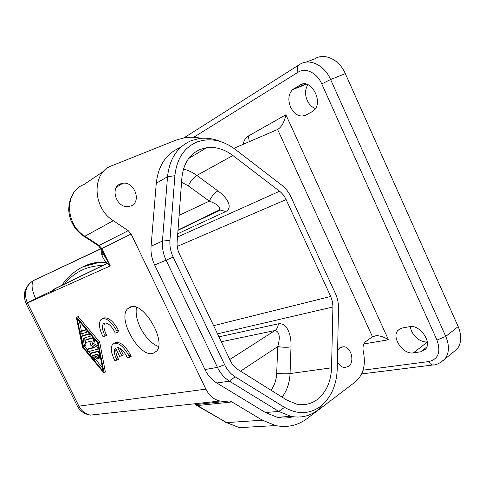 <?xml version="1.0" encoding="UTF-8"?>
<svg xmlns="http://www.w3.org/2000/svg" width="485" height="485" viewBox="0 0 485 485"><rect width="100%" height="100%" fill="white"/><g stroke="black" fill="none" stroke-linecap="round" stroke-linejoin="round"><path stroke-width="0.73" d="M312.116 111.683L305.702 115.194C299.736 117.467 294.71 114.824 290.624 107.264C287.769 99.958 288.429 94.09 292.607 89.652L300.063 85.033C310.849 77.576 324.071 102.365 313.692 110.562L312.116 111.683M307.89 84.675C305.017 89.204 304.792 94.448 307.223 100.407C309.163 104.505 311.885 107.221 315.389 108.549M420.737 351.789L413.45 352.85C403.18 354.911 391.11 337.33 397.955 330.376L402.192 328.018L409.395 326.708C419.586 324.125 432.444 341.998 425.497 349.212L420.737 351.789L426.739 347.078M410.419 326.581C410.856 334.462 420.095 342.931 427.249 341.852M105.336 371.88L99.692 341.974L77.873 316.353M78.255 316.535L76.333 317.463L82.499 347.157L103.529 372.498L103.996 372.401L98.212 342.792L99.692 341.974M129.641 357.239L127.355 357.754L126.646 356.311C123.924 351.195 120.947 348.242 117.703 347.448L121.82 355.826L119.601 356.342L115.509 348.006L115.224 348.297C113.763 350.503 114.12 353.971 116.291 358.694L116.988 360.106L114.83 360.597L114.139 359.191C111.029 352.45 110.519 347.49 112.611 344.32L114.375 343.192C119.261 342.865 124.111 347.066 128.931 355.784L129.641 357.239L131.15 356.36L130.441 354.905C125.633 346.199 120.777 342.01 115.885 342.343L114.393 343.18M281.864 185.27L282.622 185.876C286.15 188.841 288.957 192.575 291.055 197.074L335.371 293.449C337.524 298.196 338.566 303.143 338.488 308.278L337.233 368.836C336.669 384.708 331.364 397.009 321.319 405.733L320.47 406.4C309.381 414.354 297.39 414.669 284.501 407.345L235.116 376.79C230.708 374.008 227.222 369.988 224.652 364.72L173.194 257.135C170.629 251.673 169.544 246.077 169.938 240.342L174.885 175.703C176.704 158.977 183.96 147.786 196.661 142.135C209.611 137.467 222.542 139.922 235.443 149.501L281.864 185.27M116.988 360.106L118.473 359.252L117.782 357.839L116.291 358.694M94.078 347.26L88.3 348.818L86.851 349.618L94.569 347.545L90.834 345.375L90.362 344.435L91.319 340.961L86.015 342.477L84.833 340.385L92.617 338.063L93.641 339.639L92.308 344.429L93.781 343.622L98.212 346.169M452.699 352.637L457.1 349.036C461.544 343.131 461.908 335.65 458.179 326.593L345.32 73.635C339.197 59.267 324.15 52.441 314.468 59L305.896 62.177M179.098 215.382L209.326 201.105C211.593 196.364 214.449 192.951 217.88 190.872C227.029 197.413 233.485 207.513 225.695 211.575L177.74 233.752M61.722 285.513C67.585 277.026 74.884 270.685 83.608 266.477C88.609 264.113 93.666 262.694 98.788 262.227L106.021 262.094M271.024 390.213C274.498 385.429 276.389 379.743 276.699 373.153L277.753 346.575C280.445 336.984 279.512 331.637 274.959 330.527L229.787 359.518M131.047 205.889L128.095 206.616C116.521 208.113 109.665 187.659 120.468 183.87L122.911 183.239C134.515 181.384 141.832 201.772 131.047 205.889M293.11 416.736C287.999 418.222 282.731 418.409 277.305 417.3L265.404 412.517L216.789 382.992C211.793 379.907 207.853 375.414 204.955 369.521L154.673 265.01C151.793 258.905 150.593 252.636 151.071 246.21L156.273 183.233C158.304 165.621 166.094 153.818 179.638 147.816M337.621 350.358L339.846 347.781L343.835 346.733C351.376 347.096 354.971 362.271 348.497 366.484L344.271 367.588C341.294 367.048 339.003 364.975 337.39 361.373M231.957 401.95L229.435 400.956L195.037 404.635L197.462 405.563L231.957 401.95L262.324 420.186L275.601 425.563C287.241 427.903 297.754 425.563 307.144 418.543L355.547 381.725C363.392 374.717 365.987 364.665 363.326 351.576C362.428 347.048 363.301 343.659 365.951 341.41L372.456 336.705L277.608 129.483L233.861 148.331M201.214 138.316C195.491 137.079 189.871 136.903 184.355 137.801L176.013 140.123L111.768 165.761C91.592 172.442 92.283 207.841 113.302 220.693L128.228 230.672L131.108 234.025L205.895 389.128C209.223 395.651 213.915 399.616 219.972 401.022L229.435 400.956M178.013 230.066L219.729 209.787L218.626 210.605L220.626 210.047L219.729 209.787C220.372 206.822 216.904 203.93 209.326 201.105L188.277 185.876C190.623 181.105 193.479 177.619 196.837 175.424L232.885 155.515C224.488 149.216 215.783 146.591 206.762 147.652L200.093 149.465C189.429 154.315 183.36 163.772 181.881 177.837L177.116 242.173C176.849 246.204 177.613 250.133 179.408 253.964L230.478 360.967C232.279 364.665 234.728 367.503 237.82 369.473L286.908 400.143L296.735 404.157C304.265 405.587 311.103 404.047 317.251 399.531C326.229 392.286 331 381.707 331.552 367.8L290.054 373.571L291.006 346.89C291.576 335.402 287.241 322.373 278.329 323.828L218.965 336.845M232.885 155.515L279.566 191.235C282.318 193.376 284.495 196.164 286.101 199.596L330.715 296.444L213.624 325.659M224.652 364.72L217.462 367.381C220.414 373.414 224.428 378.015 229.496 381.18L278.802 411.432L290.842 416.33C300.682 418.246 309.582 416.227 317.542 410.28L326.914 400.052M51.004 292.406L55.314 288.466L54.144 289.187C52.55 290.266 51.41 291.382 50.713 292.54M205.895 389.128L78.928 406.157L27.378 302.973L110.289 265.901L104.117 255.237M103.069 253.085L102.068 255.31C101.595 254.716 101.517 253.237 101.826 250.872L101.892 250.66M104.172 255.352L101.062 248.969L101.85 248.556L110.289 265.901C106.1 262.918 103.36 259.39 102.068 255.31M196.771 403.55L198.232 404.296M197.462 405.563L197.11 405.715L226.634 422.623L197.462 405.563M195.055 404.654L197.662 406.024M372.456 336.705L376.584 335.65C380.434 335.772 384.393 337.148 388.467 339.779L363.92 343.926M130.289 306.987C143.093 300.967 166.852 340.931 156.497 351.195L152.896 353.426C139.31 357.542 117.37 319.13 127.452 308.933L130.289 306.987M86.851 349.618L87.918 351.77L98.164 349.036L97.473 347.412L92.308 344.429M277.608 129.483C281.542 127.143 284.307 122.232 285.895 114.763L388.467 339.779M105.142 336.02L106.645 335.19L105.948 333.771L104.445 334.595L105.142 336.02L103.032 336.626L102.341 335.214C99.128 328.212 98.613 323.071 100.801 319.773L102.359 318.718C107.143 318.142 111.944 322.234 116.776 330.982L117.497 332.443L115.266 333.092L114.551 331.637C111.192 325.544 107.84 322.683 104.487 323.046L103.366 323.798C101.838 326.096 102.196 329.697 104.445 334.595M52.131 291.903L54.144 289.193L107.312 263.404M204.955 369.521L217.462 367.381L166.149 260.336C163.209 254.079 161.972 247.665 162.439 241.093L167.519 176.752C169.526 158.771 177.383 146.761 191.09 140.723L198.971 138.577C206.313 137.546 213.709 138.613 221.16 141.778M330.715 296.444L332.419 301.609L332.928 306.211L331.552 367.8M104.918 322.949L104.887 322.98C103.353 325.277 103.711 328.878 105.948 333.771M117.497 332.443L119.025 331.601L118.31 330.139C113.484 321.403 108.676 317.323 103.887 317.905L102.868 318.451M121.82 355.826L123.317 354.965L120.104 348.406M115.994 349C115.521 351.389 116.115 354.335 117.782 357.839M240.536 371.164L277.753 346.575C282.537 347.357 286.956 347.466 291.006 346.89M86.845 332.201L81.722 333.795L80.54 331.691L85.76 329.994L86.845 332.201M86.275 329.515L82.038 330.873M93.041 337.566L86.324 339.561M79.407 321.349L81.438 331.194M81.959 333.722L82.42 335.966M83.08 346.993L77.23 318.76L97.582 342.962L103.093 371.098L83.08 346.993L83.966 346.508M136.509 307.399C135.418 313.128 136.691 319.858 140.335 327.581C145.385 337.39 151.441 343.713 158.492 346.557M76.769 317.305L98.212 342.792M84.723 346.429L87.209 349.424M88.937 351.504L90.531 353.419M95.43 359.306L102.438 367.733M94.866 339.73L93.781 343.622M93.896 355.105L95.618 357.172M96.006 358.979L96.224 358.385M99.134 350.867L91.519 352.868M97.236 354.268L98.57 356.966M98.631 358.348L98.849 357.706M85.79 345.847L85.997 345.181L84.542 345.975L82.983 338.403L90.355 336.16L89.149 334.026L81.692 336.384L81.565 337.59L83.129 345.15L84.372 346.636L84.542 345.975M89.652 333.528L83.22 335.535M84.517 337.948L84.996 340.282M85.378 342.149L85.997 345.181M92.138 355.547L94.229 358.063L94.702 359.712L93.86 359.361L90.525 355.347L90.052 353.692L97.843 351.643L99.122 353.171L99.983 358.445L98.576 357.002L98 354.074L95.581 354.68L97.194 357.948L97.2 359.167L96.133 358.209L94.52 354.947L92.138 355.547M302.531 84.063L300.063 85.033M305.853 84.05L293.746 88.828M427.279 342.077L413.45 352.85M105.439 371.565L103.996 372.401M35.932 299.148L35.702 298.687C31.786 290.224 31.052 284.18 33.489 280.548L100.916 248.672M188.277 185.876L181.56 182.221M439.756 362.998L444.872 359.052C449.274 353.141 449.577 345.593 445.77 336.408L330.606 79.528C324.35 64.923 309.242 57.915 299.633 64.499C297.184 65.839 296.662 68.415 298.075 72.229L193.703 137.297M458.179 326.593L445.77 336.408L436.961 340.088C441.114 351.964 438.404 359.118 428.831 361.549L363.077 370.164M217.88 190.872L196.837 175.424C192.63 172.345 188.174 170.229 183.463 169.077M27.305 302.828L52.259 290.648M298.075 72.229C305.471 67.263 316.96 72.738 321.761 83.893L436.961 340.088M285.895 114.763L248.326 136.03C245.628 137.643 243.925 140.395 243.227 144.294M342.331 346.987L341.749 346.884M286.101 199.596L177.213 246.447M282.094 397.13C287.011 390.583 289.66 382.732 290.054 373.571C285.98 374.002 281.524 373.868 276.699 373.153M278.329 323.828C278.135 326.86 277.014 329.097 274.959 330.527L221.312 341.761M178.601 229.775L220.626 210.047L225.695 211.575M177.989 230.369L218.626 210.605L200.796 218.99M98.358 346.921L97.473 347.412M98.716 348.739L98.152 349.054L98.716 348.733M248.326 136.03L249.345 141.662M279.566 191.235L177.498 237.032M262.324 420.186L226.634 422.623L239.438 427.655L275.601 425.563M106.639 262.743L97.297 262.925L82.735 266.908M428.831 361.549C429.795 363.562 431.068 364.714 432.65 365.005L434.178 364.811M130.441 354.905L128.931 355.784M107.203 263.3L55.314 288.466M131.108 234.025L101.85 248.556L99.116 245.44L84.905 236.237C64.911 224.416 64.475 191.217 83.808 184.639L103.845 171.108M97.934 245.386L99.116 245.44L128.228 230.672M174.885 175.703L167.519 176.752L156.273 183.233M151.071 246.21L162.439 241.093L169.938 240.342M113.302 220.693L84.905 236.237L83.778 236.225M173.194 257.135L154.673 265.01M235.116 376.79L229.496 381.18L216.789 382.992M284.501 407.345L278.802 411.432L265.404 412.517M102.759 265.61C95.418 265.531 88.397 267.077 81.704 270.248C75.023 273.467 69.264 278.123 64.426 284.204M332.922 306.975L217.529 333.844M345.32 73.635L330.606 79.528L321.761 83.893M98.461 414.245L90.459 415.111C85.396 414.087 81.553 411.098 78.928 406.157L77.218 405.89C80.055 411.153 84.475 414.226 90.459 415.111L219.972 401.022M298.524 65.202L183.948 137.867M88.009 331.576L86.93 332.152M82.117 330.837L80.643 331.619M86.409 339.512L84.942 340.312M118.31 330.139L116.776 330.982M225.252 422.162L239.438 427.655M101.013 248.86L33.489 280.548C24.838 286.332 22.358 293.989 26.051 303.519L27.378 302.973C23.468 292.788 25.802 285.095 34.374 279.887M86.397 329.654L85.76 329.994M93.199 337.748L92.617 338.063M94.423 339.209L93.641 339.639M95.66 357.257L94.229 358.063M98.613 357.148L97.194 357.948M100.456 357.633L100.049 357.869M99.54 352.941L99.122 353.171M99.14 350.916L97.843 351.643M91.623 352.807L90.174 353.62M91.398 335.608L90.325 336.19M89.78 333.686L89.149 334.026M83.378 335.45L81.91 336.238M306.453 84.19L292.607 89.652M400.416 328.557L397.955 330.376M105.409 371.843L103.966 372.68M457.1 349.036L444.872 359.052C440.01 363.277 435.936 365.266 432.65 365.005L361.64 373.935M343.835 346.733L340.725 347.26M373.28 336.238L376.584 335.65M82.104 267.229L88.458 264.786L97.297 262.925L98.788 262.227M101.062 248.969L98.316 245.634L84.135 236.456C76.042 230.721 74.163 226.986 71.453 221.621C70.222 219.202 69.337 215.643 68.785 210.939C68.482 209.132 68.967 205.319 70.246 199.487L73.981 192.448M104.887 322.98L103.366 323.798M115.557 348.109L115.224 348.297M77.218 405.89L26.051 303.519M87.997 331.564L86.96 332.122M98.776 358.263L97.327 359.082M100.553 358.124L99.983 358.445M96.151 358.894L94.702 359.712M91.386 335.596L90.355 336.16M85.936 345.769L84.481 346.563M321.319 405.733L318.463 409.558M122.911 183.239L116.533 187.192M188.689 158.48L206.762 147.652M277.305 417.3L290.842 416.33M127.452 308.933L131.647 306.684"/></g></svg>
